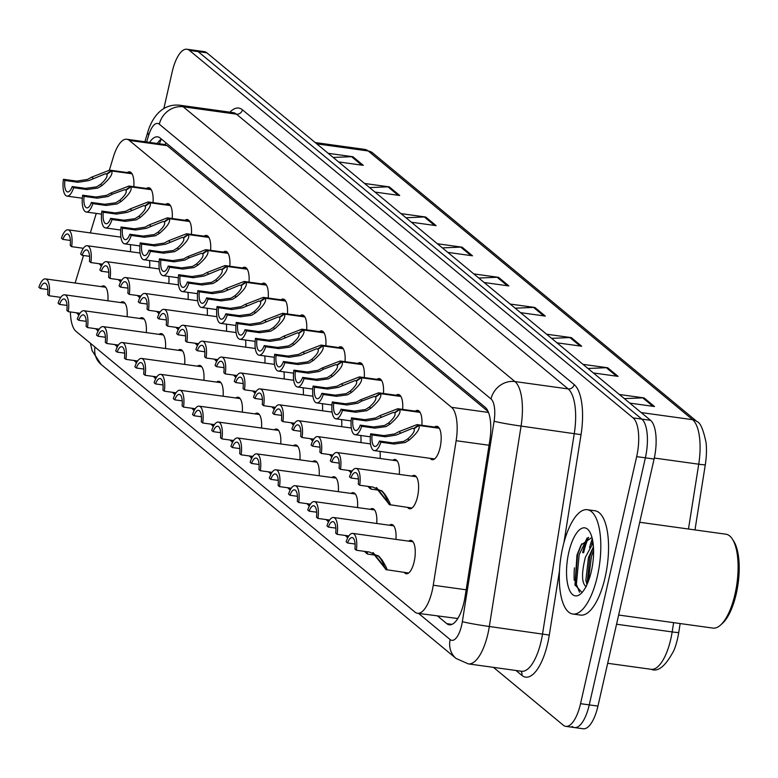 <?xml version="1.0" encoding="UTF-8"?>
<svg xmlns="http://www.w3.org/2000/svg" width="778" height="778" viewBox="0 0 778 778"><rect width="100%" height="100%" fill="white"/><g stroke="black" fill="none" stroke-linecap="round" stroke-linejoin="round"><path stroke-width="1.17" d="M146.497 188.461A16.853 6.282 97.9 0 1 148.812 187.722A16.853 6.282 97.9 0 1 153.013 202.611M165.704 204.371A16.853 6.282 97.9 0 1 168.009 203.632A16.853 6.282 97.9 0 1 172.21 218.521M184.901 220.281A16.853 6.282 97.9 0 1 187.216 219.532A16.853 6.282 97.9 0 1 191.417 234.431M204.108 236.181A16.853 6.282 97.9 0 1 206.413 235.442A16.853 6.282 97.9 0 1 210.624 250.331M223.305 252.091A16.853 6.282 97.9 0 1 225.62 251.343A16.853 6.282 97.9 0 1 229.821 266.241M242.512 267.992A16.853 6.282 97.9 0 1 244.827 267.253A16.853 6.282 97.9 0 1 249.028 282.142M261.719 283.902A16.853 6.282 97.9 0 1 264.024 283.153A16.853 6.282 97.9 0 1 268.225 298.052M280.916 299.802A16.853 6.282 97.9 0 1 283.231 299.063A16.853 6.282 97.9 0 1 287.432 313.952M300.123 315.712A16.853 6.282 97.9 0 1 302.438 314.964A16.853 6.282 97.9 0 1 306.639 329.862M319.33 331.613A16.853 6.282 97.9 0 1 321.635 330.874A16.853 6.282 97.9 0 1 325.836 345.763M338.527 347.523A16.853 6.282 97.9 0 1 340.842 346.784A16.853 6.282 97.9 0 1 345.043 361.673M357.734 363.433A16.853 6.282 97.9 0 1 360.039 362.684A16.853 6.282 97.9 0 1 364.25 377.583M376.931 379.333A16.853 6.282 97.9 0 1 379.246 378.594A16.853 6.282 97.9 0 1 383.447 393.483M396.138 395.243A16.853 6.282 97.9 0 1 398.453 394.495A16.853 6.282 97.9 0 1 402.654 409.393M415.345 411.144A16.853 6.282 97.9 0 1 417.65 410.405A16.853 6.282 97.9 0 1 421.851 425.294M434.542 427.054A16.853 6.282 97.9 0 1 436.857 426.305A16.853 6.282 97.9 0 1 440.095 447.593A16.853 6.282 97.9 0 1 432.237 459.691A16.853 6.282 97.9 0 1 430.215 458.349M127.291 172.56A16.853 6.282 97.9 0 1 129.605 171.821A16.853 6.282 97.9 0 1 133.806 186.71M149.561 260.533A16.853 6.282 97.9 0 1 149.648 267.613M168.768 276.433A16.853 6.282 97.9 0 1 168.855 283.513M187.965 292.343A16.853 6.282 97.9 0 1 188.062 299.423M207.172 308.244A16.853 6.282 97.9 0 1 207.259 315.323M226.379 324.154A16.853 6.282 97.9 0 1 226.466 331.234M245.576 340.054A16.853 6.282 97.9 0 1 245.673 347.144M264.783 355.964A16.853 6.282 97.9 0 1 264.87 363.044M283.989 371.865A16.853 6.282 97.9 0 1 284.077 378.954M303.187 387.775A16.853 6.282 97.9 0 1 303.274 394.854M322.393 403.685A16.853 6.282 97.9 0 1 322.481 410.765M341.591 419.585A16.853 6.282 97.9 0 1 341.688 426.665M360.798 435.495A16.853 6.282 97.9 0 1 360.885 442.575M380.004 451.396A16.853 6.282 97.9 0 1 380.092 458.475M392.783 460.236A16.853 6.282 97.9 0 1 395.088 459.497A16.853 6.282 97.9 0 1 399.299 474.386M411.98 476.146A16.853 6.282 97.9 0 1 414.295 475.397A16.853 6.282 97.9 0 1 417.533 496.685A16.853 6.282 97.9 0 1 409.675 508.783A16.853 6.282 97.9 0 1 407.653 507.431M130.364 244.623A16.853 6.282 97.9 0 1 130.451 251.702M120.58 302.554A16.853 6.282 97.9 0 1 122.885 301.806A16.853 6.282 97.9 0 1 127.096 316.704M139.777 318.455A16.853 6.282 97.9 0 1 142.092 317.716A16.853 6.282 97.9 0 1 146.293 332.605M158.984 334.365A16.853 6.282 97.9 0 1 161.299 333.616A16.853 6.282 97.9 0 1 165.5 348.515M178.191 350.265A16.853 6.282 97.9 0 1 180.496 349.526A16.853 6.282 97.9 0 1 184.697 364.415M197.388 366.175A16.853 6.282 97.9 0 1 199.703 365.427A16.853 6.282 97.9 0 1 203.904 380.325M216.595 382.076A16.853 6.282 97.9 0 1 218.9 381.337A16.853 6.282 97.9 0 1 223.111 396.226M235.792 397.986A16.853 6.282 97.9 0 1 238.107 397.237A16.853 6.282 97.9 0 1 242.308 412.136M254.999 413.886A16.853 6.282 97.9 0 1 257.314 413.147A16.853 6.282 97.9 0 1 261.515 428.036M274.206 429.796A16.853 6.282 97.9 0 1 276.511 429.057A16.853 6.282 97.9 0 1 280.712 443.946M293.403 445.706A16.853 6.282 97.9 0 1 295.718 444.958A16.853 6.282 97.9 0 1 299.919 459.856M312.61 461.607A16.853 6.282 97.9 0 1 314.925 460.868A16.853 6.282 97.9 0 1 319.126 475.757M331.817 477.517A16.853 6.282 97.9 0 1 334.122 476.768A16.853 6.282 97.9 0 1 338.323 491.667M351.014 493.417A16.853 6.282 97.9 0 1 353.329 492.678A16.853 6.282 97.9 0 1 357.53 507.567M370.221 509.327A16.853 6.282 97.9 0 1 372.526 508.579A16.853 6.282 97.9 0 1 376.737 523.477M389.418 525.228A16.853 6.282 97.9 0 1 391.733 524.489A16.853 6.282 97.9 0 1 395.934 539.378M408.625 541.138A16.853 6.282 97.9 0 1 410.94 540.389A16.853 6.282 97.9 0 1 414.168 561.677A16.853 6.282 97.9 0 1 406.32 573.775A16.853 6.282 97.9 0 1 404.297 572.433M101.373 286.644A16.853 6.282 97.9 0 1 103.688 285.905A16.853 6.282 97.9 0 1 107.889 300.794M458.145 617.985A31.587 11.787 97.9 0 1 456.919 618.413L457.104 618.568A10.532 3.929 -82.1 0 0 457.6 618.86M488.137 411.543L167.124 145.651L164.576 144.484L126.795 139.252A31.587 11.787 -82.1 0 0 113.413 156.835L109.397 170.09M70.399 311.949A31.587 11.787 -82.1 0 0 75.991 331.321L414.985 612.111A31.587 11.787 -82.1 0 0 417.494 613.268L456.919 618.413M96.258 213.405L90.336 232.904M83.489 255.505L75.135 283.017M417.494 613.268A31.587 11.787 -82.1 0 0 433.258 585.231L456.141 440.708A31.587 11.787 -82.1 0 0 451.561 407.332L129.313 140.419A31.587 11.787 -82.1 0 0 126.795 139.252M589.539 547.644A50.551 18.857 97.9 0 1 592.282 538.716A50.551 18.857 97.9 0 0 589.539 547.644M583.617 552.788A42.119 15.716 97.9 0 1 588.586 537.306M574.427 567.843A42.119 15.716 -82.1 0 0 574.213 580.271M163.847 108.589L172.181 71.907A31.587 11.787 97.9 0 1 186.915 49.228L195.618 50.434A31.587 11.787 97.9 0 1 198.137 51.601L641.821 419.099A31.587 11.787 97.9 0 1 645.37 457.834L589.247 704.887A31.587 11.787 97.9 0 1 574.514 727.566L583.228 728.772A31.587 11.787 97.9 0 0 597.951 706.093L654.084 459.039A31.587 11.787 97.9 0 0 650.534 420.305L206.851 52.807A31.587 11.787 97.9 0 0 204.332 51.64L195.618 50.434A31.587 11.787 97.9 0 1 198.137 51.601L641.821 419.099A31.587 11.787 97.9 0 1 645.37 457.834L589.247 704.887A31.587 11.787 97.9 0 1 574.514 727.566A31.587 11.787 97.9 0 1 572.005 726.399M697.059 421.618A10.532 9.521 129.6 0 0 692.624 419.682L368.198 150.971A10.532 9.521 -50.4 0 1 372.643 152.906L697.059 421.618C700.375 422.668 703.37 429.67 706.064 442.604A36.177 13.498 97.9 0 1 705.296 464.787L694.978 529.925M680.157 623.548L678.737 632.514A36.177 13.498 97.9 0 1 673.972 650.311C665.725 665.958 658.12 672.289 651.157 669.304A42.119 15.716 -82.1 0 0 672.173 631.921L673.641 622.643M546.574 334.2L571.295 337.623L581.691 346.229L556.98 342.816M582.975 364.347L607.686 367.761L618.082 376.377L593.371 372.954M619.366 394.495L644.087 397.908L654.483 406.524L629.772 403.101M437.392 243.757L462.103 247.18L472.499 255.797L447.788 252.373M400.991 213.61L425.712 217.033L436.108 225.649L411.397 222.226M364.6 183.472L389.311 186.885L399.707 195.502L374.996 192.078M328.199 153.324L352.911 156.738L363.316 165.354L338.605 161.931M510.183 304.052L534.894 307.475L545.29 316.082L520.579 312.668M473.783 273.905L498.504 277.328L508.9 285.934L484.188 282.521M478.781 278.047L497.123 277.26A8.422 7.615 -50.4 0 1 498.504 277.328M515.182 308.195L533.523 307.407A8.422 7.615 -50.4 0 1 534.894 307.475M333.198 157.457L351.539 156.679A8.422 7.615 -50.4 0 1 352.911 156.738M369.599 187.605L387.94 186.827A8.422 7.615 -50.4 0 1 389.311 186.885M405.99 217.752L424.331 216.965A8.422 7.615 -50.4 0 1 425.712 217.033M442.39 247.9L460.732 247.112A8.422 7.615 -50.4 0 1 462.103 247.18M624.374 398.628L642.706 397.85A8.422 7.615 -50.4 0 1 644.087 397.908M587.974 368.49L606.315 367.702A8.422 7.615 -50.4 0 1 607.686 367.761M551.573 338.342L569.914 337.555A8.422 7.615 -50.4 0 1 571.295 337.623M582.644 552.652A42.119 15.716 97.9 0 1 587.312 537.87A42.119 15.716 97.9 0 0 582.644 552.652M186.915 49.228A31.587 11.787 97.9 0 1 189.424 50.395L633.107 417.893A31.587 11.787 97.9 0 1 636.667 456.628L580.534 703.682A31.587 11.787 97.9 0 1 565.81 726.36A31.587 11.787 97.9 0 1 563.291 725.193L493.476 667.368M437.625 616.059L446.786 623.645A31.587 11.787 -82.1 0 0 449.295 624.802A31.587 11.787 -82.1 0 0 465.059 596.765L489.78 440.64A31.587 11.787 -82.1 0 0 485.19 407.264L160.132 138.007A31.587 11.787 -82.1 0 0 157.613 136.85A31.587 11.787 -82.1 0 0 149.561 142.403M157.302 143.473A31.587 11.787 97.9 0 1 161.386 139.058M60.801 297.371L49.082 295.747A15.793 5.893 -82.1 0 0 45.474 278.913A15.793 5.893 -82.1 0 0 38.9 287.306L40.33 288.492L47.818 289.533M76.429 312.775L78.597 314.808M40.33 288.492A11.582 4.318 97.9 0 1 44.891 283.085A11.582 4.318 97.9 0 1 47.662 294.57L49.082 295.747M77.353 312.912L78.879 315.187M78.374 314.779L77.158 312.882M79.093 313.145L79.482 314.079M83.363 248.279L71.644 246.655A15.793 5.893 -82.1 0 0 68.036 229.821A15.793 5.893 -82.1 0 0 61.462 238.224L62.892 239.4L70.38 240.441M98.991 263.693L101.159 265.716M62.892 239.4A11.582 4.318 97.9 0 1 67.453 233.993A11.582 4.318 97.9 0 1 70.224 245.478L71.644 246.655M99.915 263.82L101.441 266.095M100.936 265.687L99.71 263.791M101.655 264.063L102.044 264.987M132.056 173.795L111.585 170.966C113.16 173.844 109.941 178.707 101.937 185.572L97.921 188.033L86.903 189.55L73.628 187.712A15.793 5.893 -82.1 0 1 67.064 196.114A15.793 5.893 -82.1 0 1 63.446 179.28L76.721 181.118L87.515 179.417L91.726 177.121L109.747 170.129L131.842 173.455M107.014 174.204L105.4 173.786L88.906 180.564L78.14 182.295L64.866 180.457A11.582 4.318 97.9 0 0 67.637 191.942A11.582 4.318 97.9 0 0 72.208 186.535L85.483 188.373L96.53 186.876L100.518 184.396C105.808 179.669 107.889 176.334 106.742 174.398L111.585 170.966M106.411 174.116L111.128 170.586M63.446 179.28L64.866 180.457M72.208 186.535L73.628 187.712M80.008 313.271L68.289 311.657A15.793 5.893 -82.1 0 0 64.671 294.813A15.793 5.893 -82.1 0 0 58.107 303.216L59.527 304.392L67.025 305.433M95.636 328.686L97.804 330.708M59.527 304.392A11.582 4.318 97.9 0 1 64.097 298.985A11.582 4.318 97.9 0 1 66.859 310.471L68.289 311.657M96.56 328.812L98.077 331.097M97.581 330.679L96.355 328.783M98.3 329.055L98.689 329.989M99.205 329.182L87.496 327.557A15.793 5.893 -82.1 0 0 83.878 310.723A15.793 5.893 -82.1 0 0 77.304 319.126L78.734 320.303L86.222 321.343M114.843 344.596L117.011 346.618M78.734 320.303A11.582 4.318 97.9 0 1 83.304 314.896A11.582 4.318 97.9 0 1 86.066 326.381L87.496 327.557M115.766 344.722L117.284 346.998M116.778 346.589L115.562 344.693M117.497 344.955L117.896 345.889M118.412 345.082L106.693 343.468A15.793 5.893 -82.1 0 0 103.085 326.624A15.793 5.893 -82.1 0 0 96.511 335.026L97.94 336.213L105.429 337.244M134.04 360.496L136.208 362.519M97.94 336.213A11.582 4.318 97.9 0 1 102.502 330.796A11.582 4.318 97.9 0 1 105.273 342.281L106.693 343.468M134.964 360.622L136.49 362.908M135.985 362.49L134.759 360.593M136.704 360.866L137.093 361.799M137.618 360.992L125.9 359.368A15.793 5.893 -82.1 0 0 122.282 342.534A15.793 5.893 -82.1 0 0 115.708 350.936L117.138 352.113L124.636 353.154M153.247 376.406L155.415 378.429M117.138 352.113A11.582 4.318 97.9 0 1 121.708 346.706A11.582 4.318 97.9 0 1 124.47 358.191L125.9 359.368M154.17 376.533L155.688 378.808M155.182 378.4L153.966 376.503M155.911 376.776L156.3 377.7M102.57 264.189L90.851 262.565A15.793 5.893 -82.1 0 0 87.233 245.722A15.793 5.893 -82.1 0 0 80.669 254.124L82.089 255.31L89.587 256.341M118.198 279.594L120.366 281.626M82.089 255.31A11.582 4.318 97.9 0 1 86.659 249.894A11.582 4.318 97.9 0 1 89.421 261.379L90.851 262.565M119.122 279.72L120.639 282.006M120.133 281.587L118.917 279.691M120.862 279.963L121.251 280.897M121.767 280.09L110.058 278.466A15.793 5.893 -82.1 0 0 106.44 261.632A15.793 5.893 -82.1 0 0 99.866 270.034L101.296 271.211L108.784 272.251M137.395 295.504L139.573 297.527M101.296 271.211A11.582 4.318 97.9 0 1 105.857 265.804A11.582 4.318 97.9 0 1 108.628 277.289L110.058 278.466M138.319 295.63L139.846 297.906M139.34 297.497L138.124 295.601M140.059 295.873L140.458 296.807M140.974 296L129.255 294.376A15.793 5.893 -82.1 0 0 125.637 277.532A15.793 5.893 -82.1 0 0 119.073 285.934L120.493 287.121L127.991 288.152M156.602 311.404L158.77 313.437M120.493 287.121A11.582 4.318 97.9 0 1 125.064 281.714A11.582 4.318 97.9 0 1 127.835 293.189L129.255 294.376M157.526 311.531L159.052 313.816M158.547 313.398L157.321 311.511M159.266 311.774L159.655 312.707M588.46 557.612L593.429 546.798L589.918 556.173L586.972 584.589L585.863 580.242L588.46 557.612M593.06 543.073L585.387 557.194C581.331 573.542 581.623 583.393 586.262 586.738M639.72 522.271L725.923 534.204A47.39 17.67 97.9 0 1 732.409 539.135L733.771 541.274A45.28 16.892 97.9 0 1 736.27 593.76A45.28 16.892 97.9 0 1 722.402 623.411L720.516 625.094A47.39 17.67 97.9 0 1 712.93 628.089L618.646 615.038M732.409 539.135A47.39 17.67 97.9 0 1 735.025 594.061A47.39 17.67 97.9 0 1 720.516 625.094M597.387 576.216A52.651 19.635 97.9 0 1 572.841 614.017A52.651 19.635 97.9 0 1 562.727 547.508A52.651 19.635 97.9 0 1 587.273 509.707A52.651 19.635 97.9 0 1 597.387 576.216M587.273 509.707L595.014 510.776A52.651 19.635 97.9 0 1 605.128 577.286A52.651 19.635 97.9 0 1 580.582 615.087L572.841 614.017M591.961 537.433L581.088 544.979L576.965 555.122L574.971 584.823L581.74 592.243M568.757 552.497A34.339 12.808 97.9 0 1 589.471 531.423A34.339 12.808 97.9 0 1 591.358 571.217A34.339 12.808 97.9 0 1 580.845 593.711A34.339 12.808 97.9 0 1 568.339 586.923A34.339 12.808 97.9 0 1 568.757 552.497M591.708 544.551A47.39 17.67 97.9 0 1 592.787 541.245M593.575 550.192L591.455 556.387L588.217 581.652M587.137 537.968L579.163 554.685L576.401 584.268L579.474 592.214M581.779 543.803L577.626 554.471L575.136 585.474M156.816 376.902L145.107 375.278A15.793 5.893 -82.1 0 0 141.489 358.434A15.793 5.893 -82.1 0 0 134.915 366.837L136.344 368.023L143.833 369.054M172.444 392.306L174.612 394.339M136.344 368.023A11.582 4.318 97.9 0 1 140.906 362.606A11.582 4.318 97.9 0 1 143.677 374.092L145.107 375.278M173.368 392.433L174.894 394.718M174.389 394.3L173.173 392.404M175.108 392.676L175.497 393.61M176.023 392.802L164.304 391.178A15.793 5.893 -82.1 0 0 160.686 374.344A15.793 5.893 -82.1 0 0 154.122 382.747L155.542 383.924L163.04 384.964M191.651 408.217L193.819 410.239M155.542 383.924A11.582 4.318 97.9 0 1 160.112 378.516A11.582 4.318 97.9 0 1 162.884 390.002L164.304 391.178M192.574 408.343L194.101 410.619M193.596 410.21L192.37 408.314M194.315 408.586L194.704 409.52M195.22 408.713L183.511 407.089A15.793 5.893 -82.1 0 0 179.893 390.245A15.793 5.893 -82.1 0 0 173.319 398.647L174.749 399.834L182.246 400.865M210.857 424.117L213.026 426.149M174.749 399.834A11.582 4.318 97.9 0 1 179.319 394.427A11.582 4.318 97.9 0 1 182.081 405.902L183.511 407.089M211.781 424.243L213.298 426.529M212.793 426.111L211.577 424.224M213.512 424.487L213.911 425.42M160.18 311.9L148.462 310.276A15.793 5.893 -82.1 0 0 144.844 293.442A15.793 5.893 -82.1 0 0 138.27 301.845L139.7 303.021L147.198 304.062M175.809 327.314L177.977 329.337M139.7 303.021A11.582 4.318 97.9 0 1 144.27 297.614A11.582 4.318 97.9 0 1 147.032 309.099L148.462 310.276M176.732 327.441L178.25 329.726M177.744 329.308L176.528 327.412M178.473 327.684L178.862 328.617M179.378 327.81L167.659 326.186A15.793 5.893 -82.1 0 0 164.051 309.352A15.793 5.893 -82.1 0 0 157.477 317.745L158.907 318.931L166.395 319.972M195.006 343.215L197.174 345.247M158.907 318.931A11.582 4.318 97.9 0 1 163.468 313.524A11.582 4.318 97.9 0 1 166.239 325.01L167.659 326.186M195.93 343.351L197.456 345.626M196.951 345.218L195.735 343.322M197.67 343.584L198.059 344.518M198.584 343.711L186.866 342.096A15.793 5.893 -82.1 0 0 183.248 325.253A15.793 5.893 -82.1 0 0 176.684 333.655L178.104 334.832L185.602 335.872M214.213 359.125L216.381 361.148M178.104 334.832A11.582 4.318 97.9 0 1 182.674 329.425A11.582 4.318 97.9 0 1 185.436 340.91L186.866 342.096M215.136 359.251L216.654 361.537M216.158 361.118L214.932 359.222M216.877 359.494L217.266 360.428M214.427 424.613L202.708 422.989A15.793 5.893 -82.1 0 0 199.1 406.155A15.793 5.893 -82.1 0 0 192.526 414.557L193.955 415.734L201.444 416.775M230.055 440.027L232.223 442.05M193.955 415.734A11.582 4.318 97.9 0 1 198.516 410.327A11.582 4.318 97.9 0 1 201.288 421.812L202.708 422.989M230.978 440.154L232.505 442.439M232 442.021L230.774 440.124M232.719 440.397L233.108 441.33M233.633 440.523L221.915 438.899A15.793 5.893 -82.1 0 0 218.297 422.065A15.793 5.893 -82.1 0 0 211.733 430.458L213.153 431.644L220.651 432.685M249.261 455.927L251.43 457.96M213.153 431.644A11.582 4.318 97.9 0 1 217.723 426.237A11.582 4.318 97.9 0 1 220.485 437.722L221.915 438.899M250.185 456.064L251.702 458.339M251.197 457.931L249.981 456.034M251.926 456.297L252.315 457.231M252.831 456.423L241.122 454.809A15.793 5.893 -82.1 0 0 237.504 437.965A15.793 5.893 -82.1 0 0 230.93 446.368L232.359 447.545L239.848 448.585M268.459 471.838L270.637 473.86M232.359 447.545A11.582 4.318 97.9 0 1 236.92 442.137A11.582 4.318 97.9 0 1 239.692 453.623L241.122 454.809M269.382 471.964L270.909 474.249M270.404 473.831L269.188 471.935M271.123 472.207L271.522 473.141M272.037 472.334L260.319 470.709A15.793 5.893 -82.1 0 0 256.701 453.875A15.793 5.893 -82.1 0 0 250.137 462.278L251.557 463.455L259.055 464.495M287.666 487.748L289.834 489.77M251.557 463.455A11.582 4.318 97.9 0 1 256.127 458.048A11.582 4.318 97.9 0 1 258.899 469.533L260.319 470.709M288.589 487.874L290.116 490.15M289.611 489.741L288.385 487.845M290.33 488.107L290.719 489.041M291.244 488.234L279.526 486.62A15.793 5.893 -82.1 0 0 275.908 469.776A15.793 5.893 -82.1 0 0 269.334 478.178L270.763 479.365L278.261 480.396M306.872 503.648L309.041 505.671M270.763 479.365A11.582 4.318 97.9 0 1 275.334 473.948A11.582 4.318 97.9 0 1 278.096 485.433L279.526 486.62M307.796 503.774L309.313 506.06M308.808 505.642L307.592 503.745M309.537 504.018L309.926 504.951M217.782 359.621L206.073 357.997A15.793 5.893 -82.1 0 0 202.455 341.163A15.793 5.893 -82.1 0 0 195.881 349.565L197.311 350.742L204.799 351.782M233.419 375.035L235.588 377.058M197.311 350.742A11.582 4.318 97.9 0 1 201.881 345.335A11.582 4.318 97.9 0 1 204.643 356.82L206.073 357.997M234.343 375.161L235.86 377.437M235.355 377.029L234.139 375.132M236.074 375.395L236.473 376.328M236.989 375.521L225.27 373.907A15.793 5.893 -82.1 0 0 221.662 357.063A15.793 5.893 -82.1 0 0 215.088 365.466L216.517 366.652L224.006 367.683M252.617 390.935L254.785 392.958M216.517 366.652A11.582 4.318 97.9 0 1 221.078 361.235A11.582 4.318 97.9 0 1 223.85 372.72L225.27 373.907M253.54 391.062L255.067 393.347M254.562 392.929L253.336 391.033M255.281 391.305L255.67 392.238M256.195 391.431L244.477 389.807A15.793 5.893 -82.1 0 0 240.859 372.973A15.793 5.893 -82.1 0 0 234.285 381.376L235.715 382.552L243.213 383.593M271.823 406.845L273.992 408.868M235.715 382.552A11.582 4.318 97.9 0 1 240.285 377.145A11.582 4.318 97.9 0 1 243.047 388.63L244.477 389.807M272.747 406.972L274.264 409.247M273.759 408.839L272.543 406.943M274.488 407.215L274.877 408.139M275.393 407.341L263.684 405.717A15.793 5.893 -82.1 0 0 260.066 388.874A15.793 5.893 -82.1 0 0 253.492 397.276L254.921 398.462L262.41 399.493M291.021 422.746L293.189 424.778M254.921 398.462A11.582 4.318 97.9 0 1 259.482 393.046A11.582 4.318 97.9 0 1 262.254 404.531L263.684 405.717M291.945 422.872L293.471 425.158M292.966 424.739L291.75 422.843M293.685 423.115L294.074 424.049M294.599 423.242L282.881 421.618A15.793 5.893 -82.1 0 0 279.263 404.784A15.793 5.893 -82.1 0 0 272.699 413.186L274.119 414.363L281.617 415.403M310.228 438.656L312.396 440.679M274.119 414.363A11.582 4.318 97.9 0 1 278.689 408.956A11.582 4.318 97.9 0 1 281.461 420.441L282.881 421.618M311.151 438.782L312.678 441.058M312.173 440.649L310.947 438.753M312.892 439.025L313.281 439.959M310.441 504.144L298.723 502.52A15.793 5.893 -82.1 0 0 295.115 485.686A15.793 5.893 -82.1 0 0 288.541 494.088L289.97 495.265L297.459 496.306M326.07 519.558L328.238 521.581M289.97 495.265A11.582 4.318 97.9 0 1 294.531 489.858A11.582 4.318 97.9 0 1 297.303 501.343L298.723 502.52M326.993 519.685L328.52 521.96M328.015 521.552L326.799 519.655M328.734 519.928L329.123 520.852M329.648 520.044L317.93 518.43A15.793 5.893 -82.1 0 0 314.312 501.586A15.793 5.893 -82.1 0 0 307.748 509.989L309.167 511.175L316.665 512.206M345.276 535.459L347.445 537.491M309.167 511.175A11.582 4.318 97.9 0 1 313.738 505.758A11.582 4.318 97.9 0 1 316.5 517.244L317.93 518.43M346.2 535.585L347.727 537.87M347.221 537.452L345.996 535.556M347.941 535.828L348.33 536.762M348.845 535.954L337.137 534.33A15.793 5.893 -82.1 0 0 333.519 517.496A15.793 5.893 -82.1 0 0 326.945 525.899L328.374 527.076L335.863 528.116M364.483 551.369L366.652 553.391M328.374 527.076A11.582 4.318 97.9 0 1 332.945 521.668A11.582 4.318 97.9 0 1 335.707 533.154L337.137 534.33M365.407 551.495L367.547 554.092L374.257 555.025M366.419 553.362L365.203 551.466M367.138 551.738L367.547 554.092M355.069 544.016L347.581 542.986L346.152 541.799A15.793 5.893 -82.1 0 1 352.726 533.397A15.793 5.893 -82.1 0 1 356.334 550.24L369.608 552.079L379.246 556.61L381.979 559.859C386.666 567.561 388.037 570.819 386.073 569.642L383.554 565.305M378.585 556.027L379.246 556.61M372.711 552.788L385.849 569.302M383.749 565.139L383.058 565.042C384.449 565.907 383.612 563.787 380.549 558.682L377.865 555.453M347.581 542.986A11.582 4.318 97.9 0 1 352.142 537.579A11.582 4.318 97.9 0 1 354.914 549.054L356.334 550.24M385.625 569.263L382.727 564.77L383.739 564.906M373.187 552.584L382.727 564.77M408.625 573.026L386.073 569.642M313.797 439.152L302.088 437.528A15.793 5.893 -82.1 0 0 298.47 420.684A15.793 5.893 -82.1 0 0 291.896 429.086L293.325 430.273L300.823 431.304M329.434 454.556L331.603 456.589M293.325 430.273A11.582 4.318 97.9 0 1 297.896 424.866A11.582 4.318 97.9 0 1 300.658 436.341L302.088 437.528M330.358 454.683L331.875 456.968M331.37 456.55L330.154 454.663M332.089 454.926L332.488 455.859M333.003 455.052L321.285 453.428A15.793 5.893 -82.1 0 0 317.677 436.594A15.793 5.893 -82.1 0 0 311.103 444.997L312.532 446.173L320.021 447.214M348.632 470.466L350.8 472.489M312.532 446.173A11.582 4.318 97.9 0 1 317.093 440.766A11.582 4.318 97.9 0 1 319.865 452.251L321.285 453.428M349.555 470.593L351.082 472.878M350.577 472.46L349.351 470.564M351.296 470.836L351.685 471.769M352.21 470.962L340.492 469.338A15.793 5.893 -82.1 0 0 336.874 452.504A15.793 5.893 -82.1 0 0 330.31 460.897L331.729 462.083L339.227 463.124M367.838 486.367L370.007 488.399M331.729 462.083A11.582 4.318 97.9 0 1 336.3 456.676A11.582 4.318 97.9 0 1 339.062 468.161L340.492 469.338M368.762 486.503L370.902 489.099L377.622 490.033M369.783 488.37L368.558 486.474M370.503 486.736L370.902 489.099M358.425 479.024L350.936 477.984L349.507 476.807A15.793 5.893 -82.1 0 1 356.081 468.405A15.793 5.893 -82.1 0 1 359.699 485.248L372.973 487.077L382.611 491.608L385.334 494.866C390.031 502.569 391.392 505.826 389.438 504.65L386.909 500.312M381.94 491.035L382.611 491.608M376.066 487.796L389.214 504.3M387.104 500.147L386.423 500.05C387.804 500.915 386.967 498.795 383.914 493.69L381.22 490.461M350.936 477.984A11.582 4.318 97.9 0 1 355.497 472.577A11.582 4.318 97.9 0 1 358.269 484.062L359.699 485.248M388.981 504.27L386.083 499.777L387.094 499.914M376.542 487.592L386.083 499.777M411.99 508.034L389.438 504.65M151.253 189.706L130.792 186.876C132.357 189.744 129.148 194.617 121.144 201.483L117.118 203.933L106.109 205.46L92.835 203.622A15.793 5.893 -82.1 0 1 86.261 212.024A15.793 5.893 -82.1 0 1 82.643 195.181L95.918 197.019L106.722 195.317L110.933 193.022L128.953 186.039L151.039 189.365M126.221 190.104L124.597 189.686L112.353 194.199L108.113 196.474L97.347 198.205L84.073 196.367A11.582 4.318 97.9 0 0 86.844 207.852A11.582 4.318 97.9 0 0 91.405 202.445L104.68 204.274L115.737 202.786L119.724 200.306C125.015 195.57 127.086 192.234 125.948 190.299L130.792 186.876M125.618 190.026L130.334 186.496M82.643 195.181L84.073 196.367M91.405 202.445L92.835 203.622M170.46 205.606L149.989 202.776C151.564 205.655 148.355 210.527 140.351 217.383L136.325 219.843L125.316 221.36L112.042 219.532A15.793 5.893 -82.1 0 1 105.468 227.925A15.793 5.893 -82.1 0 1 101.85 211.091L115.125 212.929L125.929 211.227L130.14 208.932L148.151 201.94L170.246 205.266M145.418 206.014L143.804 205.596L127.31 212.375L116.554 214.106L103.28 212.268A11.582 4.318 97.9 0 0 106.041 223.753A11.582 4.318 97.9 0 0 110.612 218.346L123.887 220.184L134.934 218.696L138.922 216.206C144.222 211.48 146.293 208.144 145.155 206.209L149.989 202.776M144.815 205.927L149.541 202.406M101.85 211.091L103.28 212.268M110.612 218.346L112.042 219.532M189.657 221.516L169.196 218.686C170.771 221.555 167.552 226.427 159.548 233.293L155.532 235.744L144.513 237.271L131.239 235.433A15.793 5.893 -82.1 0 1 124.665 243.835A15.793 5.893 -82.1 0 1 121.057 227.001L134.331 228.829L145.126 227.137L149.337 224.832L167.358 217.85L189.443 221.176M164.625 221.915L163.001 221.497L146.517 228.285L135.751 230.016L122.477 228.178A11.582 4.318 97.9 0 0 125.248 239.663A11.582 4.318 97.9 0 0 129.809 234.256L143.084 236.094L154.141 234.596L158.129 232.116C163.419 227.38 165.5 224.045 164.352 222.109L169.196 218.686M164.022 221.837L168.738 218.307M121.057 227.001L122.477 228.178M129.809 234.256L131.239 235.433M208.864 237.416L188.393 234.586C189.968 237.465 186.759 242.337 178.755 249.193L174.729 251.654L163.72 253.181L150.446 251.343A15.793 5.893 -82.1 0 1 143.872 259.745A15.793 5.893 -82.1 0 1 140.254 242.901L153.529 244.739L164.333 243.037L168.544 240.742L186.555 233.75L208.65 237.076M183.832 237.825L182.208 237.407L165.714 244.185L154.958 245.916L141.684 244.088A11.582 4.318 97.9 0 0 144.445 255.563A11.582 4.318 97.9 0 0 149.016 250.156L162.291 251.994L173.348 250.506L177.335 248.017C182.626 243.29 184.697 239.955 183.559 238.019L188.393 234.586M183.229 237.737L187.945 234.217M140.254 242.901L141.684 244.088M149.016 250.156L150.446 251.343M228.071 253.327L207.6 250.497C209.175 253.365 205.956 258.238 197.952 265.104L193.936 267.554L182.918 269.081L169.643 267.243A15.793 5.893 -82.1 0 1 163.079 275.645A15.793 5.893 -82.1 0 1 159.461 258.811L172.735 260.649L183.54 258.948L187.751 256.643L205.762 249.66L227.857 252.986M203.029 253.735L201.414 253.307L189.171 257.819L184.921 260.095L174.165 261.826L160.89 259.988A11.582 4.318 97.9 0 0 163.652 271.473A11.582 4.318 97.9 0 0 168.223 266.066L181.498 267.904L192.545 266.407L196.533 263.927C201.823 259.191 203.904 255.865 202.757 253.92L207.6 250.497M202.426 253.647L207.143 250.117M159.461 258.811L160.89 259.988M168.223 266.066L169.643 267.243M247.268 269.237L226.806 266.397C228.382 269.276 225.163 274.148 217.159 281.014L213.133 283.464L202.124 284.991L188.85 283.153A15.793 5.893 -82.1 0 1 182.276 291.555A15.793 5.893 -82.1 0 1 178.668 274.712L191.942 276.55L202.737 274.848L206.948 272.553L224.968 265.57L247.054 268.887M222.236 269.635L220.612 269.217L204.128 275.995L193.362 277.736L180.088 275.898A11.582 4.318 97.9 0 0 182.859 287.383A11.582 4.318 97.9 0 0 187.42 281.967L200.695 283.805L211.752 282.317L215.739 279.827C221.03 275.101 223.101 271.765 221.963 269.83L226.806 266.397M221.633 269.558L226.349 266.027M178.668 274.712L180.088 275.898M187.42 281.967L188.85 283.153M266.475 285.137L246.004 282.307C247.579 285.186 244.37 290.048 236.366 296.914L232.34 299.365L221.331 300.892L208.057 299.053A15.793 5.893 -82.1 0 1 201.483 307.456A15.793 5.893 -82.1 0 1 197.865 290.622L211.139 292.46L221.944 290.758L226.155 288.453L244.166 281.471L266.261 284.797M241.443 285.545L239.819 285.118L223.325 291.906L212.569 293.637L199.294 291.799A11.582 4.318 97.9 0 0 202.056 303.284A11.582 4.318 97.9 0 0 206.627 297.877L219.902 299.715L230.949 298.217L234.937 295.737C240.237 291.011 242.308 287.675 241.17 285.73L246.004 282.307M240.83 285.458L245.556 281.928M197.865 290.622L199.294 291.799M206.627 297.877L208.057 299.053M285.672 301.047L265.21 298.207C266.786 301.086 263.567 305.958 255.563 312.824L251.547 315.275L240.528 316.802L227.254 314.964A15.793 5.893 -82.1 0 1 220.689 323.366A15.793 5.893 -82.1 0 1 217.072 306.522L230.346 308.36L241.141 306.658L245.352 304.363L263.372 297.381L285.458 300.697M260.64 301.446L259.025 301.028L242.532 307.806L231.766 309.547L218.492 307.709A11.582 4.318 97.9 0 0 221.263 319.194A11.582 4.318 97.9 0 0 225.834 313.777L239.109 315.615L250.156 314.127L254.143 311.647C259.434 306.911 261.515 303.576 260.367 301.64L265.21 298.207M260.037 301.368L264.753 297.838M217.072 306.522L218.492 307.709M225.834 313.777L227.254 314.964M304.879 316.947L284.417 314.118C285.983 316.996 282.774 321.859 274.77 328.724L270.744 331.185L259.735 332.702L246.461 330.864A15.793 5.893 -82.1 0 1 239.887 339.266A15.793 5.893 -82.1 0 1 236.269 322.432L249.544 324.27L260.348 322.569L264.559 320.273L282.57 313.281L304.665 316.607M279.847 317.356L278.223 316.938L261.739 323.716L250.973 325.447L237.698 323.609A11.582 4.318 97.9 0 0 240.47 335.094A11.582 4.318 97.9 0 0 245.031 329.687L258.306 331.525L269.363 330.028L273.35 327.548C278.641 322.821 280.712 319.486 279.574 317.55L284.417 314.118M279.244 317.268L283.96 313.738M236.269 322.432L237.698 323.609M245.031 329.687L246.461 330.864M324.086 332.858L303.615 330.028C305.19 332.896 301.971 337.769 293.977 344.635L289.951 347.085L278.932 348.612L265.658 346.774A15.793 5.893 -82.1 0 1 259.093 355.176A15.793 5.893 -82.1 0 1 255.476 338.333L268.75 340.171L279.555 338.469L283.766 336.174L301.776 329.191L323.872 332.517M299.044 333.256L297.429 332.838L280.936 339.616L270.18 341.357L256.905 339.519A11.582 4.318 97.9 0 0 259.667 351.004A11.582 4.318 97.9 0 0 264.238 345.597L277.513 347.426L288.56 345.938L292.547 343.458C297.838 338.722 299.919 335.386 298.771 333.451L303.615 330.028M298.441 333.179L303.167 329.648M255.476 338.333L256.905 339.519M264.238 345.597L265.658 346.774M343.283 348.758L322.821 345.928C324.397 348.807 321.178 353.679 313.174 360.535L309.148 362.995L298.139 364.512L284.865 362.684A15.793 5.893 -82.1 0 1 278.291 371.077A15.793 5.893 -82.1 0 1 274.683 354.243L287.957 356.081L298.752 354.379L302.963 352.084L320.983 345.092L343.069 348.418M318.251 349.166L316.627 348.748L300.143 355.527L289.377 357.258L276.102 355.42A11.582 4.318 97.9 0 0 278.874 366.905A11.582 4.318 97.9 0 0 283.435 361.498L296.71 363.336L307.767 361.848L311.754 359.358C317.045 354.632 319.126 351.296 317.978 349.361L322.821 345.928M317.648 349.079L322.364 345.558M274.683 354.243L276.102 355.42M283.435 361.498L284.865 362.684M362.49 364.668L342.019 361.838C343.594 364.707 340.385 369.579 332.381 376.445L328.355 378.896L317.346 380.423L304.072 378.585A15.793 5.893 -82.1 0 1 297.497 386.987A15.793 5.893 -82.1 0 1 293.88 370.153L307.154 371.981L317.959 370.289L322.17 367.984L340.18 361.002L362.276 364.328M337.458 365.067L335.833 364.649L323.59 369.161L319.34 371.437L308.584 373.168L295.309 371.33A11.582 4.318 97.9 0 0 298.071 382.815A11.582 4.318 97.9 0 0 302.642 377.408L315.917 379.246L326.974 377.748L330.961 375.268C336.252 370.532 338.323 367.197 337.185 365.261L342.019 361.838M336.855 364.989L341.571 361.459M293.88 370.153L295.309 371.33M302.642 377.408L304.072 378.585M381.697 380.568L361.225 377.738C362.801 380.617 359.582 385.489 351.578 392.345L347.562 394.806L336.543 396.333L323.269 394.495A15.793 5.893 -82.1 0 1 316.704 402.897A15.793 5.893 -82.1 0 1 313.087 386.053L326.361 387.891L337.156 386.189L341.367 383.894L359.387 376.902L381.483 380.228M356.655 380.977L355.04 380.559L338.547 387.337L327.781 389.068L314.506 387.24A11.582 4.318 97.9 0 0 317.278 398.715A11.582 4.318 97.9 0 0 321.849 393.308L335.124 395.146L346.171 393.658L350.158 391.169C355.449 386.442 357.53 383.107 356.382 381.171L361.225 377.738M356.052 380.889L360.768 377.369M313.087 386.053L314.506 387.24M321.849 393.308L323.269 394.495M400.894 396.479L380.432 393.649C381.998 396.517 378.789 401.39 370.785 408.256L366.759 410.706L355.75 412.233L342.476 410.395A15.793 5.893 -82.1 0 1 335.901 418.797A15.793 5.893 -82.1 0 1 332.284 401.963L345.558 403.801L356.363 402.1L360.574 399.795L378.594 392.812L400.68 396.138M375.862 396.887L374.237 396.459L361.994 400.971L357.754 403.247L346.988 404.978L333.713 403.14A11.582 4.318 97.9 0 0 336.485 414.625A11.582 4.318 97.9 0 0 341.046 409.218L354.321 411.056L365.378 409.559L369.365 407.079C374.656 402.343 376.727 399.017 375.589 397.072L380.432 393.649M375.259 396.799L379.975 393.269M332.284 401.963L333.713 403.14M341.046 409.218L342.476 410.395M420.101 412.389L399.629 409.549C401.205 412.428 397.996 417.3 389.992 424.166L385.966 426.616L374.957 428.143L361.682 426.305A15.793 5.893 -82.1 0 1 355.108 434.708A15.793 5.893 -82.1 0 1 351.491 417.864L364.765 419.702L375.57 418L379.781 415.705L397.791 408.722L419.887 412.039M395.059 412.787L393.444 412.369L376.951 419.148L366.195 420.888L352.92 419.05A11.582 4.318 97.9 0 0 355.682 430.535A11.582 4.318 97.9 0 0 360.253 425.119L373.528 426.957L384.575 425.469L388.562 422.979C393.863 418.253 395.934 414.917 394.796 412.982L399.629 409.549M394.456 412.71L399.182 409.179M351.491 417.864L352.92 419.05M360.253 425.119L361.682 426.305M439.298 428.289L418.836 425.459C420.412 428.338 417.193 433.2 409.189 440.066L405.173 442.517L394.154 444.044L380.88 442.205A15.793 5.893 -82.1 0 1 374.306 450.608A15.793 5.893 -82.1 0 1 370.698 433.774L383.972 435.612L394.767 433.91L398.978 431.605L416.998 424.623L439.084 427.949M414.266 428.697L412.651 428.27L396.158 435.058L385.392 436.789L372.117 434.951A11.582 4.318 97.9 0 0 374.889 446.436A11.582 4.318 97.9 0 0 379.45 441.029L392.725 442.867L403.782 441.369L407.769 438.889C413.06 434.163 415.141 430.827 413.993 428.882L418.836 425.459M413.663 428.61L418.379 425.08M370.698 433.774L372.117 434.951M379.45 441.029L380.88 442.205M165.87 142.773A31.587 28.562 129.6 0 0 165.286 144.64M167.124 145.651L129.313 140.419M488.506 412.437L451.561 407.332M489.051 445.259L456.141 440.708M466.158 589.782L433.258 585.231M705.296 464.787A10.532 0.515 -171 0 1 698.732 464.194A42.119 15.716 -82.1 0 0 692.624 419.682L641.198 412.573M316.772 143.852L368.198 150.971A42.119 15.716 -82.1 0 0 364.853 149.415L372.643 152.906M688.472 529.021L698.732 464.194L654.308 458.038M678.737 632.514A10.532 0.515 -171 0 1 672.173 631.921L616.555 624.219M597.951 706.093L580.534 703.682M206.851 52.807L189.424 50.395M650.534 420.305L633.107 417.893M654.084 459.039L636.667 456.628M507.344 285.721L497.123 277.26M470.943 255.573L460.732 247.112M434.552 225.435L424.331 216.965M398.151 195.288L387.94 186.827M361.76 165.14L351.539 156.679M543.734 315.868L533.523 307.407M580.135 346.016L569.914 337.555M616.526 376.163L606.315 367.702M652.927 406.311L642.706 397.85M90.394 343.254L92.174 350.859L101.14 364.474A21.064 19.042 -50.4 0 1 94.945 347.017M418.603 613.424L450.17 639.574A21.064 7.858 -82.1 0 0 461.665 625.23A21.064 7.858 -82.1 0 0 462.346 621.651L494.088 421.219A21.064 7.858 -82.1 0 0 491.035 398.968L159.315 124.208A21.064 7.858 -82.1 0 0 148.715 135.148L146.634 141.995M159.315 124.208A21.064 19.042 -50.4 0 1 183.229 106.8L514.948 381.56A42.119 15.716 97.9 0 1 521.065 426.072L489.323 626.494A42.119 15.716 97.9 0 1 487.952 633.652A42.119 15.716 97.9 0 1 468.317 663.887L521.542 671.258A42.119 15.716 -82.1 0 0 541.187 641.014A42.119 15.716 -82.1 0 0 542.558 633.866L574.29 433.434A42.119 15.716 -82.1 0 0 568.183 388.932L236.463 114.172A42.119 15.716 -82.1 0 0 233.108 112.615L179.874 105.244A42.119 15.716 97.9 0 1 183.229 106.8L236.463 114.172A5.261 4.756 129.6 0 0 242.444 109.815L574.164 384.575A47.39 17.67 97.9 0 1 581.04 434.649L563.943 542.587M559.499 570.702L549.297 635.072L489.323 626.494A21.064 1.021 -171 0 1 462.346 621.651M549.297 635.072A47.39 17.67 97.9 0 1 521.892 675.392L515.96 670.48M229.928 112.178A47.39 17.67 97.9 0 1 242.444 109.815M494.088 421.219A21.064 1.021 -171 0 0 521.065 426.072L581.04 434.649M491.035 398.968A21.064 19.042 -50.4 0 1 514.948 381.56L568.183 388.932A5.261 4.756 129.6 0 0 574.164 384.575M521.892 675.392A5.261 4.756 129.6 0 0 520.92 671.171M148.715 135.148A21.064 7.634 -163.1 0 1 147.917 131.715L144.873 141.752M101.14 364.474L456.093 658.47A21.064 19.042 -50.4 0 1 450.17 639.574M452.037 624.364L446.786 623.645M85.483 188.373L86.903 189.55M100.518 184.396L101.937 185.572M91.726 177.121L93.156 178.298M76.721 181.118L78.14 182.295M381.979 559.859L380.549 558.682M385.334 494.866L383.914 493.69M104.68 204.274L106.109 205.46M119.724 200.306L121.144 201.483M110.933 193.022L112.353 194.199M95.918 197.019L97.347 198.205M123.887 220.184L125.316 221.36M138.922 216.206L140.351 217.383M130.14 208.932L131.56 210.109M115.125 212.929L116.554 214.106M143.084 236.094L144.513 237.271M158.129 232.116L159.548 233.293M149.337 224.832L150.767 226.009M134.331 228.829L135.751 230.016M162.291 251.994L163.72 253.181M177.335 248.017L178.755 249.193M168.544 240.742L169.964 241.919M153.529 244.739L154.958 245.916M181.498 267.904L182.918 269.081M196.533 263.927L197.952 265.104M187.751 256.643L189.171 257.819M172.735 260.649L174.165 261.826M200.695 283.805L202.124 284.991M215.739 279.827L217.159 281.014M206.948 272.553L208.368 273.73M191.942 276.55L193.362 277.736M219.902 299.715L221.331 300.892M234.937 295.737L236.366 296.914M226.155 288.453L227.575 289.64M211.139 292.46L212.569 293.637M239.109 315.615L240.528 316.802M254.143 311.647L255.563 312.824M245.352 304.363L246.782 305.54M230.346 308.36L231.766 309.547M258.306 331.525L259.735 332.702M273.35 327.548L274.77 328.724M264.559 320.273L265.979 321.45M249.544 324.27L250.973 325.447M277.513 347.426L278.932 348.612M292.547 343.458L293.977 344.635M283.766 336.174L285.186 337.351M268.75 340.171L270.18 341.357M296.71 363.336L298.139 364.512M311.754 359.358L313.174 360.535M302.963 352.084L304.383 353.261M287.957 356.081L289.377 357.258M315.917 379.246L317.346 380.423M330.961 375.268L332.381 376.445M322.17 367.984L323.59 369.161M307.154 371.981L308.584 373.168M335.124 395.146L336.543 396.333M350.158 391.169L351.578 392.345M341.367 383.894L342.797 385.071M326.361 387.891L327.781 389.068M354.321 411.056L355.75 412.233M369.365 407.079L370.785 408.256M360.574 399.795L361.994 400.971M345.558 403.801L346.988 404.978M373.528 426.957L374.957 428.143M388.562 422.979L389.992 424.166M379.781 415.705L381.201 416.882M364.765 419.702L366.195 420.888M392.725 442.867L394.154 444.044M407.769 438.889L409.189 440.066M398.978 431.605L400.407 432.792M383.972 435.612L385.392 436.789M161.299 139.116L159.325 143.755M651.157 669.304L607.676 663.294M364.853 149.415L315.197 142.549M565.81 726.36L574.514 727.566M179.874 105.244C156.796 102.706 149.016 127.738 147.917 131.715M456.093 658.47L468.317 663.887M45.474 278.913L105.711 287.247M68.036 229.821L120.891 237.134M67.064 196.114L82.312 198.225M109.747 170.129L131.628 173.163M64.671 294.813L124.908 303.148M83.878 310.723L144.115 319.058M103.085 326.624L163.322 334.958M122.282 342.534L182.519 350.868M87.233 245.722L140.098 253.044M106.44 261.632L159.305 268.945M125.637 277.532L178.502 284.855M141.489 358.434L201.726 366.769M160.686 374.344L220.923 382.679M179.893 390.245L240.13 398.589M144.844 293.442L197.709 300.755M164.051 309.352L216.906 316.665M183.248 325.253L236.113 332.566M199.1 406.155L259.337 414.489M218.297 422.065L278.534 430.399M237.504 437.965L297.741 446.3M256.701 453.875L316.938 462.21M275.908 469.776L336.145 478.11M202.455 341.163L255.32 348.476M221.662 357.063L274.517 364.376M240.859 372.973L293.724 380.286M260.066 388.874L312.931 396.197M279.263 404.784L332.128 412.097M295.115 485.686L355.351 494.02M314.312 501.586L374.549 509.921M333.519 517.496L393.756 525.831M352.726 533.397L412.962 541.741M298.47 420.684L351.335 428.007M317.677 436.594L370.532 443.907M336.874 452.504L397.111 460.839M356.081 468.405L416.318 476.739M86.261 212.024L101.51 214.135M128.953 186.039L150.835 189.064M105.468 227.925L120.716 230.035M148.151 201.94L170.032 204.974M124.665 243.835L139.923 245.945M167.358 217.85L189.239 220.874M143.872 259.745L159.12 261.855M186.555 233.75L208.436 236.784M163.079 275.645L178.327 277.756M205.762 249.66L227.643 252.685M182.276 291.555L197.524 293.666M224.968 265.57L246.85 268.595M201.483 307.456L216.731 309.566M244.166 281.471L266.047 284.495M220.689 323.366L235.938 325.476M263.372 297.381L285.254 300.405M239.887 339.266L255.135 341.377M282.57 313.281L304.451 316.315M259.093 355.176L274.342 357.287M301.776 329.191L323.658 332.216M278.291 371.077L293.549 373.187M320.983 345.092L342.865 348.126M297.497 386.987L312.746 389.097M340.18 361.002L362.062 364.026M316.704 402.897L331.953 405.007M359.387 376.902L381.269 379.936M335.901 418.797L351.15 420.908M378.594 392.812L400.476 395.837M355.108 434.708L370.357 436.818M397.791 408.722L419.673 411.747M374.306 450.608L434.542 458.942M416.998 424.623L438.88 427.647"/></g></svg>
